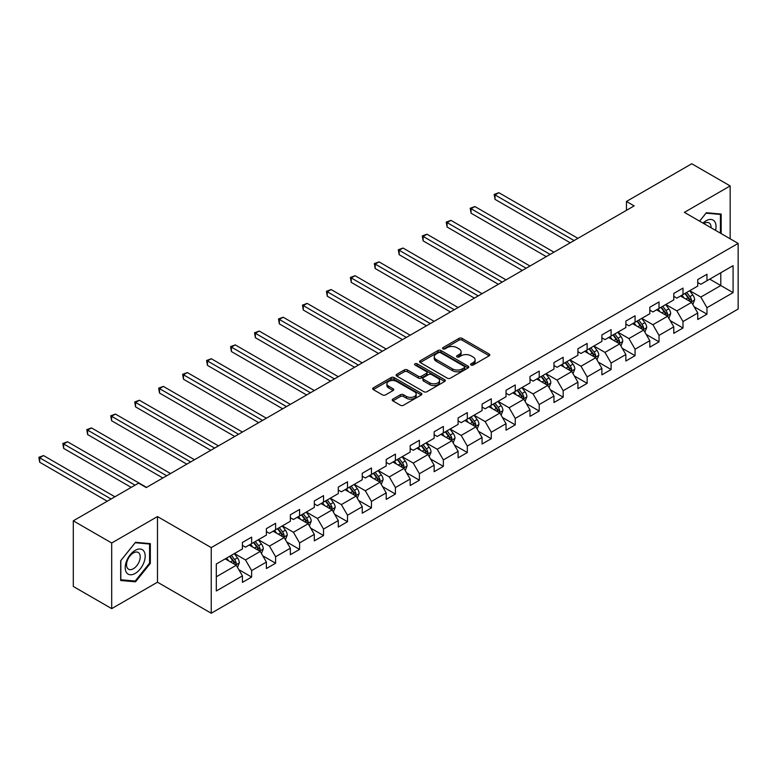 <?xml version="1.0" encoding="UTF-8"?>
<svg xmlns="http://www.w3.org/2000/svg" width="777" height="777" viewBox="0 0 777 777"><rect width="100%" height="100%" fill="white"/><g stroke="black" fill="none" stroke-linecap="round" stroke-linejoin="round"><path stroke-width="1.17" d="M471.056 365.025A1.496 0.864 0 0 0 473.164 365.025L489.18 355.769A2.137 1.233 0 0 0 489.811 354.904A2.137 1.233 0 0 0 489.18 354.03L462.043 338.364A2.137 1.233 0 0 0 459.022 338.364L443.007 347.61A1.496 0.864 0 0 0 442.569 348.222A1.496 0.864 0 0 0 443.007 348.834A1.496 0.864 0 0 0 445.114 348.834L447.193 347.63A6.828 3.943 0 0 1 456.837 347.63L459.1 348.941A6.828 3.943 0 0 1 461.101 351.728A6.828 3.943 0 0 1 459.1 354.506L457.031 355.711A1.496 0.864 0 0 0 456.594 356.313A1.496 0.864 0 0 0 457.031 356.925A1.496 0.864 0 0 0 459.139 356.925L461.208 355.73A6.828 3.943 0 0 1 470.862 355.73L473.125 357.031A6.828 3.943 0 0 1 475.126 359.819A6.828 3.943 0 0 1 473.125 362.606L471.056 363.801A1.496 0.864 0 0 0 470.609 364.413A1.496 0.864 0 0 0 471.056 365.025L471.056 363.801M392.832 399.125A2.137 1.233 0 0 0 392.21 400A2.137 1.233 0 0 0 392.832 400.864L400.446 405.264A2.137 1.233 0 0 0 403.457 405.264L421.251 394.988A2.137 1.233 0 0 0 421.882 394.124A2.137 1.233 0 0 0 421.251 393.249L394.114 377.583A2.137 1.233 0 0 0 391.093 377.583L373.3 387.849A2.137 1.233 0 0 0 372.678 388.723A2.137 1.233 0 0 0 373.3 389.598L382.498 394.901A2.137 1.233 0 0 0 385.518 394.901L393.133 390.51A2.137 1.233 0 0 0 393.754 389.636A2.137 1.233 0 0 0 393.133 388.762L388.568 386.13A5.701 3.293 0 0 1 386.897 383.809A5.701 3.293 0 0 1 390.423 380.759A5.701 3.293 0 0 1 396.639 381.478L414.51 391.793A5.701 3.293 0 0 1 416.181 394.124A5.701 3.293 0 0 1 412.655 397.164A5.701 3.293 0 0 1 406.439 396.445L403.457 394.726A2.137 1.233 0 0 0 400.446 394.726L392.832 399.125L392.832 400.864M157.478 516.569L111.694 542.997L73.291 520.823L73.291 586.46L111.694 608.634L157.478 582.196L211.237 613.238L211.237 547.61L157.478 516.569L157.478 582.196M730.166 238.792L730.166 185.926L684.382 212.364L738.15 243.405L211.237 547.61M730.166 185.926L691.753 163.762L626.466 201.447L626.466 210.324M73.291 520.823L138.578 483.129L146.261 487.567L634.149 205.886L626.466 201.447M447.338 378.185A2.137 1.233 0 0 0 450.359 378.185L468.152 367.919A2.137 1.233 0 0 0 468.774 367.045A2.137 1.233 0 0 0 468.152 366.171L441.006 350.505A2.137 1.233 0 0 0 437.995 350.505L420.202 360.781A2.137 1.233 0 0 0 419.57 361.645A2.137 1.233 0 0 0 420.202 362.519L447.338 378.185M415.598 365.345A1.496 0.864 0 0 1 417.103 365.559L444.677 381.468L426.913 391.725A2.137 1.233 0 0 1 423.892 391.725L396.756 376.058L404.37 371.697L404.37 369.92L396.756 374.32A2.137 1.233 0 0 0 396.124 375.184A2.137 1.233 0 0 0 396.756 376.058L396.756 374.32M404.37 371.697A2.137 1.233 0 0 1 407.381 371.697L407.381 369.92A2.137 1.233 0 0 0 404.37 369.92M407.381 369.92L418.385 376.272A2.137 1.233 0 0 0 421.406 376.272L426.456 373.358A2.137 1.233 0 0 0 427.078 372.484A2.137 1.233 0 0 0 426.456 371.62L414.996 364.996A1.496 0.864 0 0 1 414.559 364.394A1.496 0.864 0 0 1 415.481 363.597A1.496 0.864 0 0 1 417.103 363.782L444.706 379.71A2.137 1.233 0 0 1 445.328 380.584A2.137 1.233 0 0 1 444.706 381.458L444.706 379.71M211.237 613.238L738.15 309.032L738.15 243.405M238.811 569.648L251.641 577.058L251.641 570.58L266.385 562.072L266.385 568.541L275.602 563.218L275.602 556.75L290.355 548.232L290.355 554.71L299.572 549.388L299.572 542.909L314.316 534.391L314.316 540.87L323.533 535.547L323.533 529.079L338.286 520.561L338.286 527.039L347.504 521.717L347.504 515.238L362.247 506.721L362.247 513.199L371.464 507.876L371.464 501.408L386.208 492.89L386.208 499.368L395.425 494.046L395.425 487.567L410.178 479.05L410.178 485.528L419.395 480.205L419.395 473.727L434.139 465.219L434.139 471.688L443.356 466.375L443.356 459.897L458.1 451.379L458.1 457.857L467.317 452.535L467.317 446.056L482.07 437.548L482.07 444.017L491.287 438.704L491.287 432.226L506.031 423.708L506.031 430.186L515.248 424.864L515.248 418.385L530.001 409.877L530.001 416.346L539.219 411.023L539.219 404.555L553.962 396.037L553.962 402.515L563.179 397.193L563.179 390.714L577.923 382.206L577.923 388.675L587.14 383.352L587.14 376.884L601.893 368.366L601.893 374.844L611.111 369.522L611.111 363.044L625.854 354.535L625.854 361.004L635.071 355.681L635.071 349.213L649.815 340.695L649.815 347.173L659.032 341.851L659.032 335.373L673.785 326.864L673.785 333.333L683.002 328.011L683.002 321.542L697.746 313.024L697.746 319.502L706.963 314.18L706.963 307.702L733.08 292.628L733.08 265.666L720.794 272.756L720.794 285.528L733.08 292.628M251.641 577.058L242.424 582.381L242.424 575.903L216.307 590.976L216.307 564.015L242.424 548.941L242.424 542.463L251.641 537.15L251.641 543.618L266.385 535.1L266.385 528.632L275.602 523.309L275.602 529.788L290.355 521.27L290.355 514.792L299.572 509.469L299.572 515.947L314.316 507.43L314.316 500.961L323.533 495.639L323.533 502.117L338.286 493.599L338.286 487.121L347.504 481.798L347.504 488.277L362.247 479.759L362.247 473.29L371.464 467.968L371.464 474.436L386.208 465.928L386.208 459.45L395.425 454.127L395.425 460.606L410.178 452.088L410.178 445.619L419.395 440.297L419.395 446.765L434.139 438.257L434.139 431.779L443.356 426.456L443.356 432.935L458.1 424.417L458.1 417.948L467.317 412.626L467.317 419.094L482.07 410.586L482.07 404.108L491.287 398.786L491.287 405.264L506.031 396.746L506.031 390.277L515.248 384.955L515.248 391.423L530.001 382.915L530.001 376.437L539.219 371.115L539.219 377.593L553.962 369.075L553.962 362.606L563.179 357.284L563.179 363.753L577.923 355.244L577.923 348.766L587.14 343.444L587.14 349.922L601.893 341.404L601.893 334.926L611.111 329.613L611.111 336.082L625.854 327.573L625.854 321.095L635.071 315.773L635.071 322.251L649.815 313.733L649.815 307.255L659.032 301.942L659.032 308.411L673.785 299.903L673.785 293.424L683.002 288.102L683.002 294.58L697.746 286.062L697.746 279.584L706.963 274.262L706.963 280.74L733.08 265.666M249.184 545.036L260.246 551.427L245.493 559.935L234.44 553.554M242.424 545.396L245.493 547.163L251.641 543.618M245.493 559.935L251.641 570.58M260.246 551.427L266.385 562.072M273.145 531.206L284.207 537.587L269.464 546.105L258.401 539.714M266.385 531.555L269.464 533.333L275.602 529.788M269.464 546.105L275.602 556.75M284.207 537.587L290.355 548.232M297.115 517.365L308.178 523.756L293.424 532.264L282.362 525.883M290.355 517.725L293.424 519.492L299.572 515.947M293.424 532.264L299.572 542.909M308.178 523.756L314.316 534.391M321.076 503.535L332.138 509.916L317.395 518.434L306.332 512.043M314.316 503.884L317.395 505.662L323.533 502.117M317.395 518.434L323.533 529.079M332.138 509.916L338.286 520.561M345.037 489.695L356.099 496.085L341.356 504.594L330.293 498.212M338.286 490.054L341.356 491.822L347.504 488.277M341.356 504.594L347.504 515.238M356.099 496.085L362.247 506.721M369.007 475.864L380.07 482.245L365.316 490.763L354.254 484.372M362.247 476.214L365.316 477.991L371.464 474.436M365.316 490.763L371.464 501.408M380.07 482.245L386.208 492.89M392.968 462.024L404.03 468.414L389.287 476.923L378.224 470.541M386.208 462.383L389.287 464.151L395.425 460.606M389.287 476.923L395.425 487.567M404.03 468.414L410.178 479.05M416.938 448.193L427.991 454.574L413.247 463.092L402.185 456.701M410.178 448.543L413.247 450.32L419.395 446.765M413.247 463.092L419.395 473.727M427.991 454.574L434.139 465.219M440.899 434.353L451.961 440.744L437.208 449.252L426.155 442.871M434.139 434.712L437.208 436.48L443.356 432.935M437.208 449.252L443.356 459.897M451.961 440.744L458.1 451.379M464.86 420.522L475.922 426.903L461.179 435.421L450.116 429.03M458.1 420.872L461.179 422.649L467.317 419.094M461.179 435.421L467.317 446.056M475.922 426.903L482.07 437.548M488.83 406.682L499.893 413.063L485.139 421.581L474.077 415.2M482.07 407.031L485.139 408.809L491.287 405.264M485.139 421.581L491.287 432.226M499.893 413.063L506.031 423.708M512.791 392.841L523.853 399.232L509.11 407.75L498.047 401.359M506.031 393.201L509.11 394.978L515.248 391.423M509.11 407.75L515.248 418.385M523.853 399.232L530.001 409.877M536.761 379.011L547.814 385.392L533.071 393.91L522.008 387.529M530.001 379.361L533.071 381.138L539.219 377.593M533.071 393.91L539.219 404.555M547.814 385.392L553.962 396.037M560.722 365.171L571.785 371.561L557.031 380.079L545.969 373.688M553.962 365.53L557.031 367.307L563.179 363.753M557.031 380.079L563.179 390.714M571.785 371.561L577.923 382.206M584.683 351.34L595.745 357.721L581.002 366.239L569.939 359.848M577.923 351.69L581.002 353.467L587.14 349.922M581.002 366.239L587.14 376.884M595.745 357.721L601.893 368.366M608.653 337.5L619.706 343.89L604.962 352.399L593.9 346.018M601.893 337.859L604.962 339.627L611.111 336.082M604.962 352.399L611.111 363.044M619.706 343.89L625.854 354.535M632.614 323.669L643.677 330.05L628.923 338.568L617.87 332.177M625.854 324.019L628.923 325.796L635.071 322.251M628.923 338.568L635.071 349.213M643.677 330.05L649.815 340.695M656.575 309.829L667.637 316.22L652.894 324.728L641.831 318.347M649.815 310.188L652.894 311.956L659.032 308.411M652.894 324.728L659.032 335.373M667.637 316.22L673.785 326.864M680.545 295.998L691.608 302.379L676.854 310.897L665.792 304.506M673.785 296.348L676.854 298.125L683.002 294.58M676.854 310.897L683.002 321.542M691.608 302.379L697.746 313.024M709.731 279.147L720.794 285.528L700.825 297.057L689.762 290.676M697.746 282.517L700.825 284.285L706.963 280.74M700.825 297.057L706.963 307.702M111.694 542.997L111.694 608.634M216.307 576.787L236.276 565.258L225.223 558.877M236.276 565.258L242.424 575.903M694.143 306.769L706.963 314.18M670.172 320.61L683.002 328.011M646.211 334.44L659.032 341.851M622.241 348.281L635.071 355.681M598.28 362.111L611.111 369.522M574.32 375.951L587.14 383.352M550.349 389.782L563.179 397.193M526.388 403.622L539.219 411.023M502.428 417.463L515.248 424.864M478.457 431.293L491.287 438.704M454.496 445.134L467.317 452.535M430.526 458.964L443.356 466.375M406.565 472.804L419.395 480.205M382.605 486.635L395.425 494.046M358.634 500.475L371.464 507.876M334.673 514.306L347.504 521.717M310.713 528.146L323.533 535.547M286.742 541.977L299.572 549.388M262.781 555.817L275.602 563.218M721.173 233.605L721.173 214.054L706.351 212.723L699.591 221.144M120.678 580.506L135.509 581.837L150.33 563.393L150.33 543.628L135.509 542.297L120.678 560.741L120.678 580.506M149.563 562.946L150.33 563.393M133.935 580.924L135.509 581.837M471.649 365.229L473.125 364.384A6.828 3.943 0 0 0 475.126 361.596L475.126 359.819M461.101 351.728L461.101 353.496A6.828 3.943 0 0 1 459.1 356.284L457.624 357.138M489.18 354.03L489.18 355.769L462.043 340.132A2.137 1.233 0 0 0 459.022 340.132L443.599 349.038M468.152 366.171L468.152 367.919L441.006 352.282A2.137 1.233 0 0 0 437.995 352.282L420.231 362.538L420.202 360.781M464.384 367.657A1.496 0.864 0 0 0 464.821 367.045A1.496 0.864 0 0 0 464.384 366.433L440.559 352.68A1.496 0.864 0 0 0 438.442 352.68L436.256 353.943A6.828 3.943 0 0 0 434.256 356.73A6.828 3.943 0 0 0 436.256 359.518L452.544 368.92A6.828 3.943 0 0 0 462.189 368.92L464.384 367.657L464.384 369.434A1.496 0.864 0 0 0 464.821 368.822L464.821 367.045M434.256 356.73L434.256 358.508A6.828 3.943 0 0 0 436.256 361.286L436.256 359.518M464.384 369.434L462.189 370.687A6.828 3.943 0 0 1 452.544 370.687L436.256 361.286M407.381 371.697L418.385 378.049A2.137 1.233 0 0 0 421.406 378.049L426.456 375.136A2.137 1.233 0 0 0 427.078 374.261L427.078 372.484M429.807 382.867A5.701 3.293 0 0 0 436.023 383.585A5.701 3.293 0 0 0 439.549 380.536A5.701 3.293 0 0 0 437.878 378.214L431.585 374.572A2.137 1.233 0 0 0 428.564 374.572L423.514 377.496A2.137 1.233 0 0 0 422.892 378.36A2.137 1.233 0 0 0 423.514 379.234L429.807 382.867L429.807 384.644A5.701 3.293 0 0 0 436.023 385.353A5.701 3.293 0 0 0 439.549 382.313L439.549 380.536M422.892 378.36L422.892 380.138A2.137 1.233 0 0 0 423.514 381.012L423.514 379.234M429.807 384.644L423.514 381.012M416.181 394.124L416.181 395.891A5.701 3.293 0 0 1 412.655 398.941A5.701 3.293 0 0 1 406.439 398.222L403.457 396.503A2.137 1.233 0 0 0 400.446 396.503L392.861 400.883M386.897 383.809L386.897 385.577A5.701 3.293 0 0 0 388.568 387.908L388.568 386.13M393.104 390.52L388.568 387.908M421.251 393.249L421.251 394.988L394.114 379.351A2.137 1.233 0 0 0 391.093 379.351L373.329 389.607M692.822 304.487L694.648 299.883A5.76 3.322 -120 0 0 692.812 294.978L689.636 290.744M684.11 298.057L681.953 295.182M577.923 238.345L498.863 192.696L495.017 194.92L495.017 199.349L570.24 242.783M690.714 301.865L691.54 300.126A5.76 3.322 -120 0 0 689.889 296.659L686.722 292.434M685.275 293.259L688.791 297.96A2.933 1.69 60 0 1 689.325 298.854L691.54 300.126M684.877 293.492L688.043 297.727A5.76 3.322 60 0 1 689.694 301.194M495.017 199.349L494.172 194.425L574.086 240.559M494.172 194.425L498.863 192.696M719.453 213.898L720.405 214.452L720.405 233.158M699.621 221.154L706.04 213.16L720.405 214.452M715.549 230.351A14.122 8.149 120 0 0 713.101 220.085A14.122 8.149 120 0 0 702.991 223.106M711.052 227.758A9.664 5.585 120 0 0 709.061 222.892A9.664 5.585 120 0 0 703.855 223.601M135.198 573.416A14.122 8.149 120 0 0 145.182 556.128A14.122 8.149 120 0 0 135.198 550.359A14.122 8.149 120 0 0 125.214 567.657A14.122 8.149 120 0 0 135.198 573.416M133.382 568.735A9.664 5.585 120 0 0 139.695 560.217A9.664 5.585 120 0 0 138.219 552.466A9.664 5.585 120 0 0 133.382 552.942A9.664 5.585 120 0 0 127.069 561.47A9.664 5.585 120 0 0 128.545 569.211A9.664 5.585 120 0 0 133.382 568.735M120.833 560.606L135.198 542.734L149.563 544.026L149.563 563.17L135.198 581.041L120.833 579.759L120.833 560.606M148.611 543.473L149.563 544.026M668.851 318.317L670.677 313.714A5.76 3.322 -120 0 0 668.842 308.809L665.675 304.584M660.149 311.888L657.993 309.013M553.962 252.185L474.893 206.536L471.056 208.751L471.056 213.189L546.28 256.614M666.744 315.705L667.569 313.957A5.76 3.322 -120 0 0 665.928 310.499L662.752 306.264M661.314 307.1L664.83 311.791A2.933 1.69 60 0 1 665.365 312.684L667.569 313.957M660.906 307.333L664.082 311.567A5.76 3.322 60 0 1 665.734 315.025M471.056 213.189L470.211 208.265L550.126 254.4M470.211 208.265L474.893 206.536M644.891 332.158L646.717 327.554A5.76 3.322 -120 0 0 644.881 322.649L641.705 318.415M636.178 325.728L634.032 322.853M530.001 266.016L450.932 220.367L447.086 222.591L447.086 227.02L522.319 270.454M642.783 329.535L643.609 327.797A5.76 3.322 -120 0 0 641.957 324.339L638.791 320.105M637.344 320.93L640.86 325.631A2.933 1.69 60 0 1 641.394 326.525L643.609 327.797M636.946 321.163L640.112 325.398A5.76 3.322 60 0 1 641.763 328.865M447.086 227.02L446.241 222.096L526.155 268.24M446.241 222.096L450.932 220.367M620.92 345.988L622.756 341.385A5.76 3.322 -120 0 0 620.91 336.49L617.744 332.255M612.218 339.559L610.062 336.684M506.031 279.856L426.962 234.207L423.125 236.422L423.125 240.86L498.348 284.285M618.822 343.376L619.648 341.637A5.76 3.322 -120 0 0 617.997 338.17L614.821 333.935M613.383 334.77L616.899 339.462A2.933 1.69 60 0 1 617.433 340.355L619.648 341.637M612.985 335.004L616.151 339.238A5.76 3.322 60 0 1 617.802 342.696M423.125 240.86L422.28 235.936L502.195 282.07M422.28 235.936L426.962 234.207M596.959 359.829L598.785 355.225A5.76 3.322 -120 0 0 596.95 350.32L593.783 346.086M588.247 353.399L586.101 350.524M482.07 293.687L403.001 248.038L399.164 250.262L399.164 254.691L474.388 298.125M594.852 357.206L595.677 355.468A5.76 3.322 -120 0 0 594.036 352.01L590.86 347.775M589.422 348.611L592.938 353.302A2.933 1.69 60 0 1 593.473 354.195L595.677 355.468M589.015 348.834L592.191 353.069A5.76 3.322 60 0 1 593.832 356.536M399.164 254.691L398.319 249.767L478.224 295.911M398.319 249.767L403.001 248.038M572.999 373.659L574.825 369.056A5.76 3.322 -120 0 0 572.989 364.16L569.813 359.926M564.287 367.23L562.13 364.355M458.1 307.527L379.04 261.878L375.194 264.093L375.194 268.531L450.427 311.956M570.891 371.047L571.717 369.308A5.76 3.322 -120 0 0 570.065 365.841L566.899 361.606M565.452 362.441L568.968 367.132A2.933 1.69 60 0 1 569.502 368.026L571.717 369.308M565.054 362.674L568.22 366.909A5.76 3.322 60 0 1 569.871 370.367M375.194 268.531L374.349 263.607L454.263 309.741M374.349 263.607L379.04 261.878M549.028 387.5L550.854 382.896A5.76 3.322 -120 0 0 549.018 377.991L545.852 373.756M540.326 381.07L538.17 378.195M434.139 321.357L355.07 275.709L351.233 277.933L351.233 282.362L426.456 325.796M546.93 384.877L547.746 383.139A5.76 3.322 -120 0 0 546.105 379.681L542.929 375.446M541.491 376.282L545.007 380.973A2.933 1.69 60 0 1 545.541 381.866L547.746 383.139M541.093 376.505L544.259 380.74A5.76 3.322 60 0 1 545.91 384.207M351.233 282.362L350.388 277.438L430.303 323.582M350.388 277.438L355.07 275.709M525.067 401.33L526.893 396.726A5.76 3.322 -120 0 0 525.058 391.831L521.882 387.597M516.355 394.901L514.209 392.026M410.178 335.198L331.109 289.549L327.272 291.763L327.272 296.202L402.496 339.627M522.96 398.718L523.785 396.979A5.76 3.322 -120 0 0 522.134 393.512L518.968 389.277M517.521 390.112L521.046 394.813A2.933 1.69 60 0 1 521.571 395.697L523.785 396.979M517.123 390.345L520.299 394.58A5.76 3.322 60 0 1 521.94 398.038M327.272 296.202L326.427 291.278L406.332 337.412M326.427 291.278L331.109 289.549M501.107 415.171L502.933 410.567A5.76 3.322 -120 0 0 501.097 405.662L497.921 401.427M492.395 408.741L490.238 405.866M386.208 349.028L307.148 303.38L303.302 305.604L303.302 310.033L378.525 353.467M498.999 412.548L499.825 410.81A5.76 3.322 -120 0 0 498.174 407.352L495.007 403.117M493.56 403.953L497.076 408.644A2.933 1.69 60 0 1 497.61 409.537L499.825 410.81M493.162 404.176L496.328 408.411A5.76 3.322 60 0 1 497.979 411.878M303.302 310.033L302.457 305.118L382.371 351.253M302.457 305.118L307.148 303.38M477.136 429.001L478.962 424.397A5.76 3.322 -120 0 0 477.127 419.502L473.96 415.268M468.434 422.581L466.278 419.706M362.247 362.869L283.178 317.22L279.341 319.434L279.341 323.873L354.565 367.307M475.029 426.388L475.854 424.65A5.76 3.322 -120 0 0 474.213 421.183L471.037 416.948M469.599 417.783L473.115 422.484A2.933 1.69 60 0 1 473.649 423.368L475.854 424.65M469.191 418.016L472.367 422.251A5.76 3.322 60 0 1 474.009 425.709M279.341 323.873L278.496 318.949L358.401 365.083M278.496 318.949L283.178 317.22M453.176 442.841L455.001 438.238A5.76 3.322 -120 0 0 453.166 433.333L449.99 429.098M444.463 436.412L442.307 433.537M338.286 376.699L259.217 331.051L255.371 333.275L255.371 337.704L330.604 381.138M451.068 440.229L451.893 438.481A5.76 3.322 -120 0 0 450.242 435.023L447.076 430.788M445.629 431.623L449.145 436.315A2.933 1.69 60 0 1 449.679 437.208L451.893 438.481M445.231 431.857L448.397 436.082A5.76 3.322 60 0 1 450.048 439.549M255.371 337.704L254.526 332.789L334.44 378.923M254.526 332.789L259.217 331.051M429.205 456.672L431.041 452.068A5.76 3.322 -120 0 0 429.195 447.173L426.029 442.939M420.503 450.252L418.347 447.377M314.316 390.54L235.246 344.891L231.41 347.105L231.41 351.544L306.633 394.978M427.107 454.059L427.933 452.321A5.76 3.322 -120 0 0 426.282 448.853L423.106 444.619M421.668 445.454L425.184 450.155A2.933 1.69 60 0 1 425.718 451.039L427.933 452.321M421.27 445.687L424.436 449.922A5.76 3.322 60 0 1 426.087 453.38M231.41 351.544L230.565 346.62L310.479 392.754M230.565 346.62L235.246 344.891M405.244 470.512L407.07 465.909A5.76 3.322 -120 0 0 405.235 461.004L402.068 456.779M396.532 464.083L394.386 461.208M290.355 404.38L211.286 358.731L207.449 360.946L207.449 365.375L282.673 408.809M403.137 467.9L403.962 466.151A5.76 3.322 -120 0 0 402.311 462.694L399.145 458.459M397.707 459.294L401.223 463.986A2.933 1.69 60 0 1 401.758 464.879L403.962 466.151M397.3 459.528L400.476 463.752A5.76 3.322 60 0 1 402.117 467.22M207.449 365.375L206.604 360.46L286.509 406.594M206.604 360.46L211.286 358.731M381.284 484.353L383.11 479.749A5.76 3.322 -120 0 0 381.274 474.844L378.098 470.609M372.572 477.923L370.415 475.048M266.385 418.211L187.325 372.562L183.479 374.776L183.479 379.215L258.712 422.649M379.176 481.73L380.002 479.992A5.76 3.322 -120 0 0 378.35 476.524L375.184 472.299M373.737 473.125L377.253 477.826A2.933 1.69 60 0 1 377.787 478.71L380.002 479.992M373.339 473.358L376.505 477.593A5.76 3.322 60 0 1 378.156 481.05M183.479 379.215L182.634 374.291L262.548 420.425M182.634 374.291L187.325 372.562M357.313 498.183L359.139 493.58A5.76 3.322 -120 0 0 357.303 488.675L354.137 484.45M348.611 491.754L346.455 488.879M242.424 432.051L163.355 386.402L159.518 388.617L159.518 393.045L234.741 436.48M355.215 495.571L356.031 493.822A5.76 3.322 -120 0 0 354.39 490.365L351.214 486.13M349.776 486.965L353.292 491.656A2.933 1.69 60 0 1 353.826 492.55L356.031 493.822M349.368 487.198L352.544 491.423A5.76 3.322 60 0 1 354.195 494.891M159.518 393.045L158.673 388.131L238.588 434.265M158.673 388.131L163.355 386.402M333.352 512.024L335.178 507.42A5.76 3.322 -120 0 0 333.343 502.515L330.167 498.28M324.64 505.594L322.494 502.719M218.463 445.881L139.394 400.233L135.557 402.447L135.557 406.886L210.781 450.32M331.245 509.401L332.07 507.663A5.76 3.322 -120 0 0 330.419 504.195L327.253 499.97M325.806 500.796L329.331 505.497A2.933 1.69 60 0 1 329.856 506.381L332.07 507.663M325.408 501.029L328.584 505.264A5.76 3.322 60 0 1 330.225 508.721M135.557 406.886L134.712 401.962L214.617 448.096M134.712 401.962L139.394 400.233M309.382 525.854L311.218 521.25A5.76 3.322 -120 0 0 309.372 516.346L306.206 512.121M300.68 519.424L298.523 516.55M194.493 459.722L115.433 414.073L111.587 416.287L111.587 420.726L186.81 464.151M307.284 523.242L308.11 521.493A5.76 3.322 -120 0 0 306.459 518.036L303.292 513.801M301.845 514.636L305.361 519.327A2.933 1.69 60 0 1 305.895 520.221L308.11 521.493M301.447 514.869L304.613 519.094A5.76 3.322 60 0 1 306.264 522.562M111.587 420.726L110.742 415.802L190.656 461.936M110.742 415.802L115.433 414.073M285.421 539.694L287.247 535.091A5.76 3.322 -120 0 0 285.412 530.186L282.245 525.951M276.719 533.265L274.563 530.39M170.532 473.552L91.463 427.904L87.626 430.118L87.626 434.557L162.849 477.991M283.314 537.072L284.139 535.334A5.76 3.322 -120 0 0 282.498 531.866L279.322 527.641M277.884 528.467L281.4 533.168A2.933 1.69 60 0 1 281.934 534.061L284.139 535.334M277.476 528.7L280.652 532.935A5.76 3.322 60 0 1 282.294 536.402M87.626 434.557L86.781 429.632L166.686 475.767M86.781 429.632L91.463 427.904M261.46 553.525L263.286 548.921A5.76 3.322 -120 0 0 261.451 544.017L258.275 539.792M252.748 547.095L250.592 544.221M146.562 487.393L67.502 441.744L63.656 443.958L63.656 448.397L131.206 487.393M259.353 550.912L260.178 549.164A5.76 3.322 -120 0 0 258.527 545.707L255.361 541.472M253.914 542.307L257.43 546.998A2.933 1.69 60 0 1 257.964 547.892L260.178 549.164M253.516 542.54L256.682 546.775A5.76 3.322 60 0 1 258.333 550.233M63.656 448.397L62.811 443.473L135.043 485.169M62.811 443.473L67.502 441.744M237.49 567.365L239.316 562.762A5.76 3.322 -120 0 0 237.48 557.857L234.314 553.622M228.788 560.936L226.631 558.061M114.918 496.794L43.531 455.575L39.695 457.799L39.695 462.228L107.236 501.223M235.392 564.743L236.208 563.004A5.76 3.322 -120 0 0 234.567 559.537L231.391 555.312M229.953 556.138L233.469 560.839A2.933 1.69 60 0 1 234.003 561.732L236.208 563.004M229.555 556.371L232.721 560.606A5.76 3.322 60 0 1 234.372 564.073M39.695 462.228L38.85 457.303L111.082 499.009M38.85 457.303L43.531 455.575M473.125 364.384L473.125 362.606M457.031 356.925L457.031 355.711M459.1 356.284L459.1 354.506M443.007 348.834L443.007 347.61M459.022 340.132L459.022 338.364M462.043 340.132L462.043 338.364M437.995 352.282L437.995 350.505M441.006 352.282L441.006 350.505M452.544 370.687L452.544 368.92M462.189 370.687L462.189 368.92M418.385 378.049L418.385 376.272M421.406 378.049L421.406 376.272M426.456 375.136L426.456 373.358M417.103 365.559L417.103 363.782M400.446 396.503L400.446 394.726M403.457 396.503L403.457 394.726M406.439 398.222L406.439 396.445M393.133 390.51L393.133 388.762M373.3 389.598L373.3 387.849M391.093 379.351L391.093 377.583M394.114 379.351L394.114 377.583M691.035 302.049L694.609 299.99M689.889 296.659L692.812 294.978M685.79 299.028L688.043 297.727M667.074 315.889L670.638 313.83M665.928 310.499L668.842 308.809M661.829 312.859L664.082 311.567M643.103 329.73L646.678 327.661M641.957 324.339L644.881 322.649M637.868 326.699L640.112 325.398M619.143 343.56L622.717 341.501M617.997 338.17L620.91 336.49M613.898 340.53L616.151 339.238M595.182 357.401L598.746 355.332M594.036 352.01L596.95 350.32M589.937 354.37L592.191 353.069M571.212 371.231L574.786 369.172M570.065 365.841L572.989 364.16M565.977 368.211L568.22 366.909M547.251 385.071L550.825 383.003M546.105 379.681L549.018 377.991M542.006 382.041L544.259 380.74M523.28 398.902L526.855 396.843M522.134 393.512L525.058 391.831M518.045 395.882L520.299 394.58M499.32 412.742L502.894 410.674M498.174 407.352L501.097 405.662M494.075 409.712L496.328 408.411M475.359 426.573L478.923 424.514M474.213 421.183L477.127 419.502M470.114 423.552L472.367 422.251M451.388 440.413L454.963 438.345M450.242 435.023L453.166 433.333M446.153 437.383L448.397 436.082M427.428 454.244L431.002 452.185M426.282 448.853L429.195 447.173M422.183 451.223L424.436 449.922M403.467 468.084L407.031 466.015M402.311 462.694L405.235 461.004M398.222 465.054L400.476 463.752M379.497 481.915L383.071 479.856M378.35 476.524L381.274 474.844M374.252 478.894L376.505 477.593M355.536 495.755L359.11 493.696M354.39 490.365L357.303 488.675M350.291 492.725L352.544 491.423M331.565 509.586L335.14 507.527M330.419 504.195L333.343 502.515M326.33 506.565L328.584 505.264M307.605 523.426L311.179 521.367M306.459 518.036L309.372 516.346M302.36 520.396L304.613 519.094M283.644 537.257L287.208 535.198M282.498 531.866L285.412 530.186M278.399 534.236L280.652 532.935M259.673 551.097L263.248 549.038M258.527 545.707L261.451 544.017M254.438 548.067L256.682 546.775M235.713 564.928L239.287 562.869M234.567 559.537L237.48 557.857M230.468 561.907L232.721 560.606"/></g></svg>
